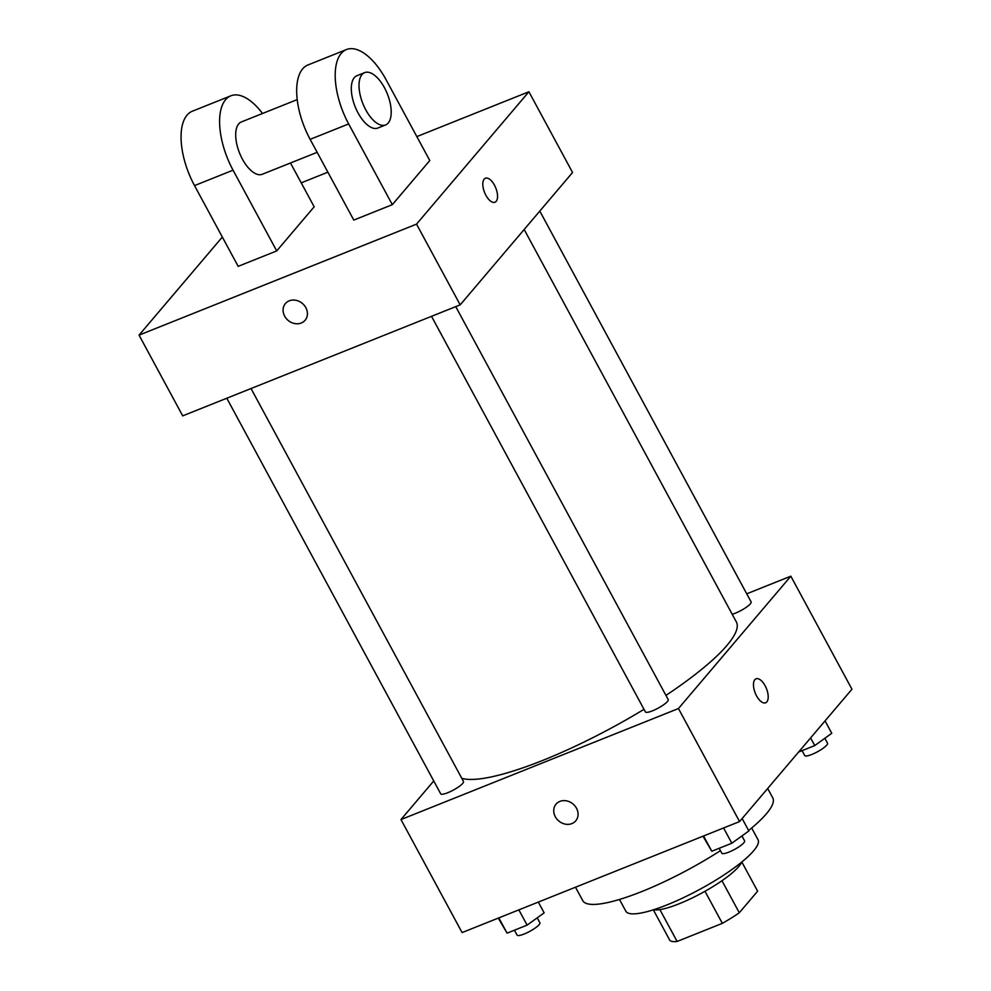<?xml version="1.0" encoding="UTF-8"?>
<svg xmlns="http://www.w3.org/2000/svg" width="991" height="991" viewBox="0 0 991 991"><rect width="100%" height="100%" fill="white"/><g stroke="black" fill="none" stroke-linecap="round" stroke-linejoin="round"><path stroke-width="1.49" d="M741.825 861.984L757.62 891.194L739.298 912.773A50.454 10.703 -28.4 0 1 722.34 923.352L677.113 941.45A50.454 10.703 -28.4 0 1 669.928 940.521L653.329 909.825M659.895 909.614L677.113 941.45M704.997 891.281L722.34 923.352M741.627 862.145A51.656 10.963 151.6 0 1 679.145 903.78A51.656 10.963 151.6 0 1 653.577 909.75M721.968 880.726L739.298 912.773M751.686 827.993L758.041 839.749A75.143 15.943 151.6 0 1 666.968 904.907A75.143 15.943 151.6 0 1 625.854 911.225L619.486 899.469M720.432 850.662A108.007 22.917 151.6 0 1 641.858 891.528A108.007 22.917 151.6 0 1 582.745 900.621L575.498 887.218M767.678 788.464L772.769 797.879A108.007 22.917 151.6 0 1 748.626 830.508M746.743 593.82L790.83 576.18L851.95 689.216L739.571 821.576L462.091 932.581L400.971 819.557L433.736 780.958M790.83 576.18L678.451 708.54L739.571 821.576M678.451 708.54L400.971 819.557M575.759 820.845A12.92 11.087 40.3 0 1 555.307 816.733A12.92 11.087 40.3 0 1 556.062 804.135A12.92 11.087 40.3 0 1 573.083 804.048A12.92 11.087 40.3 0 1 575.746 820.845A12.92 11.087 40.3 0 1 555.307 816.733A12.92 11.087 40.3 0 1 556.062 804.135M461.781 778.319A159.662 33.867 -28.4 0 0 644.014 709.321M665.952 695.397A159.662 33.867 -28.4 0 0 736.35 621.927L524.165 229.491M732.213 614.259A12.957 2.75 -28.4 0 0 745.083 608.102A12.957 2.75 -28.4 0 0 751.116 601.921L539.798 211.083M431.519 316.327L645.401 711.91A12.957 2.75 -28.4 0 0 658.111 708.169A12.957 2.75 -28.4 0 0 668.207 699.584L455.749 306.64M226.803 398.221L440.685 793.803A12.957 2.75 -28.4 0 0 453.395 790.062A12.957 2.75 -28.4 0 0 463.491 781.478L251.02 388.534M766.836 701.901A12.92 6.045 -111.8 0 1 765.634 702.792A12.92 6.045 -111.8 0 1 755.229 693.043A12.92 6.045 -111.8 0 1 756.046 678.81A12.92 6.045 -111.8 0 1 765.82 687.135A12.92 6.045 -111.8 0 1 766.836 701.901M756.034 678.81A12.92 6.045 -111.8 0 1 765.82 687.135A12.92 6.045 -111.8 0 1 766.836 701.913A12.92 6.045 -111.8 0 1 765.634 702.792M416.839 136.597L528.909 91.754L572.563 172.496L460.183 304.856L182.703 415.873L139.05 335.131L222.331 237.047M825.069 720.878L831.771 733.29L814.738 745.579L798.622 752.02M810.601 737.923L814.738 745.579M802.066 750.645L804.717 755.538A12.957 2.75 -28.4 0 0 817.426 751.797A12.957 2.75 -28.4 0 0 827.522 743.213L824.846 738.283M538.324 902.083L544.146 912.847L527.113 925.123L507.082 933.138L498.275 918.112M518.863 909.874L527.113 925.123M498.832 917.889L507.082 933.138M514.428 930.202L517.079 935.095A12.957 2.75 -28.4 0 0 529.789 931.354A12.957 2.75 -28.4 0 0 539.884 922.77L537.221 917.839M742.148 818.541L748.862 830.953L731.829 843.23L711.798 851.244L702.991 836.206M723.579 827.968L731.829 843.23M703.548 835.983L711.798 851.244M719.156 848.296L721.807 853.201A12.957 2.75 -28.4 0 0 734.517 849.448A12.957 2.75 -28.4 0 0 744.6 840.876L741.937 835.946M301.214 182.852L327.885 172.174M494.98 202.226A12.92 6.045 68.2 0 0 494.472 185.181A12.92 6.045 -111.8 0 1 494.98 202.226A12.92 6.045 -111.8 0 1 484.574 192.477A12.92 6.045 -111.8 0 1 485.379 178.244A12.92 6.045 -111.8 0 1 494.472 185.181A12.92 6.045 68.2 0 0 485.379 178.244M528.909 91.754L416.53 224.127L460.183 304.856L182.703 415.873M572.563 172.496L460.183 304.856M289.248 300.818A12.92 11.087 40.3 0 1 304.336 305.426A12.92 11.087 40.3 0 1 305.092 320.279A12.92 11.087 40.3 0 1 288.084 320.366A12.92 11.087 40.3 0 1 285.408 303.568A12.92 11.087 40.3 0 1 289.248 300.818M416.53 224.127L139.05 335.131M285.408 303.556A12.92 11.087 -139.7 0 0 288.084 320.366A12.92 11.087 -139.7 0 0 305.092 320.279M276.712 250.921L233.058 170.179A56.351 26.361 -111.8 0 1 230.853 95.805L192.316 111.227A56.351 26.361 68.2 0 0 194.521 185.602L238.174 266.344L276.712 250.921L314.172 206.797L290.487 162.995M392.325 204.666L353.787 220.089L310.133 139.347A56.351 26.361 68.2 0 1 307.928 64.972L346.466 49.55A56.351 26.361 68.2 0 0 348.671 123.937L392.325 204.666L429.784 160.542L386.131 79.813A56.351 26.361 68.2 0 0 346.466 49.55M297.201 99.608L241.321 121.967A28.182 13.18 68.2 0 0 238.695 123.9A28.182 13.18 68.2 0 0 240.9 156.144A28.182 13.18 68.2 0 0 262.256 174.28L317.145 152.329M230.853 95.805A56.351 26.361 -111.8 0 1 262.516 113.482M364.638 72.628L356.933 75.712A28.182 13.18 68.2 0 0 355.162 106.768A28.182 13.18 68.2 0 0 377.868 128.037L385.573 124.953A28.182 13.18 -111.8 0 1 362.879 103.683A28.182 13.18 -111.8 0 1 364.638 72.628A28.182 13.18 -111.8 0 1 385.995 90.763A28.182 13.18 -111.8 0 1 388.212 123.008A28.182 13.18 -111.8 0 1 385.573 124.953M233.058 170.179L194.521 185.602M348.671 123.937L310.133 139.347"/></g></svg>
